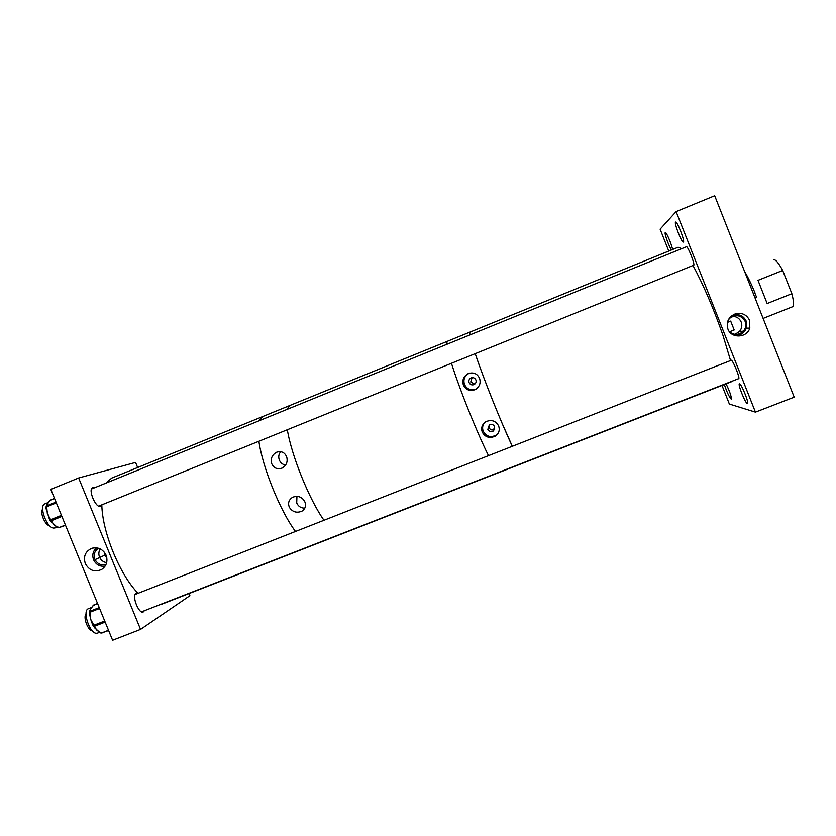 <?xml version="1.0" encoding="UTF-8"?>
<svg xmlns="http://www.w3.org/2000/svg" width="836" height="836" viewBox="0 0 836 836"><rect width="100%" height="100%" fill="white"/><g stroke="black" fill="none" stroke-linecap="round" stroke-linejoin="round"><path stroke-width="1.25" d="M727.905 329.018C731.207 338.716 746.956 338.089 749.808 328.12L749.631 320.407C746.569 314.42 741.699 312.277 735.011 313.97C728.375 317.116 726.014 322.132 727.905 329.018M734.217 335.299C740.017 335.853 744.071 333.47 746.36 328.14L746.193 321.097C743.403 315.632 738.951 313.667 732.838 315.224L731.96 315.58M683.409 242.022L683.378 242.043C681.957 243.401 673.973 223.118 675.551 222.146L675.592 222.104C677.003 220.673 685.112 241.343 683.409 242.022M671.454 249.964C668.967 246.495 664.192 233.15 665.257 232.617L665.299 232.586C666.177 231.509 671.998 245.094 672.541 249.525M730.936 360.41L731.187 360.191C732.838 359.804 740.372 378.478 738.679 378.781L738.407 378.75M747.353 403.61C745.419 403.485 737.655 384.236 739.39 383.87L739.536 383.849C741.365 383.682 749.307 403.286 747.53 403.589L747.353 403.61M726.076 383.839C729.734 391.436 731.49 396.515 731.312 399.085L731.176 399.096C729.138 396.901 726.86 392.053 724.352 384.518M686.147 246.86L686.283 246.662C687.641 245.303 695.385 264.96 693.661 265.367L693.378 265.336M727.414 322.403L730.685 321.097L734.186 329.959L729.514 331.808M734.907 334.358L739.452 331.505C741.814 328.642 742.399 325.497 741.198 322.059C739.599 318.506 736.809 316.593 732.838 316.321M729.556 331.861C734.311 335.466 738.94 335.226 743.434 331.14C745.848 328.214 746.443 324.995 745.21 321.494C741.365 315.162 736.244 314.054 729.859 318.171L728.208 320.104M730.685 321.097L734.186 329.959M668.779 251.061L660.116 229.179L676.115 211.612L714.686 195.739L794.2 397.163L755.441 412.127L729.368 404.049L722.001 385.438M676.115 211.612L755.441 412.127M753.246 293.405L748.993 282.631M759.255 308.63L755.044 297.961M753.654 293.248L754.918 292.704C751.449 284.271 748.001 277.186 744.573 271.449M755.023 297.909L756.59 297.292L754.741 292.778M756.59 297.292L755.451 297.804M773.624 259.756C775.568 259.327 778.588 262.901 782.705 270.467L758.012 280.353L767.155 303.531L791.87 293.708C793.834 301.368 794.033 305.725 792.476 306.791L792.319 306.854M782.705 270.467L791.87 293.708M758.012 280.353L767.155 303.531M469.978 332.122L678.174 247.226L681.653 248.689M692.981 265.503C703.64 285.337 713.662 308.703 723.046 335.602L730.559 360.556M469.874 332.122L469.759 334.975L469.874 332.122M475.214 353.67C482.278 374.382 491.213 397.528 502.008 423.11L512.311 446.288C501.527 423.57 483.595 378.823 475.214 353.67M732.587 381.028L731.782 381.613M469.1 382.637C470.198 384.696 471.849 385.344 474.054 384.581C475.883 383.505 476.489 381.947 475.883 379.91C474.806 377.872 473.166 377.214 470.981 377.935C469.111 379.001 468.484 380.568 469.1 382.637M472.079 377.632L470.731 381.958L474.754 384.142M463.363 384.947C465.746 389.91 469.665 391.478 475.141 389.639C479.509 386.911 480.982 383.181 479.582 378.426C477.314 373.608 473.531 371.999 468.233 373.587C463.604 376.252 461.984 380.035 463.363 384.947M469.644 373.107L469.027 373.347C464.544 375.845 463.039 379.565 464.492 384.487C467.01 389.262 470.846 390.83 475.997 389.168M487.827 429.37C489.081 431.595 490.857 432.17 493.177 431.104L494.619 426.673C493.386 424.469 491.62 423.883 489.321 424.897L487.827 429.37M489.112 425.033L489.081 427.76C490.314 429.944 492.059 430.519 494.337 429.474L494.682 429.223M482.33 432.264C485.298 437.385 489.645 438.66 495.393 436.099C498.998 433.361 500.064 429.934 498.57 425.837C495.738 420.769 491.505 419.39 485.841 421.689C481.964 424.479 480.794 428.001 482.33 432.264M484.337 422.817C482.497 425.409 482.132 428.199 483.208 431.188C486.197 436.486 490.439 437.834 495.936 435.253L498.256 433.038M447.135 341.391L446.633 344.401L447.135 341.391L469.759 332.174M451.461 363.284C459.319 388.573 477.22 433.194 488.506 455.641C477.22 433.194 459.319 388.573 451.461 363.284M732.085 381.498L499.395 472.361M446.967 341.454L289.81 405.502L286.727 409.515L290.144 405.418M287.323 429.746C291.618 455.944 309.33 499.646 323.992 520.274C309.33 499.646 291.618 455.944 287.323 429.746M499.217 472.424L162.017 604.104M271.554 463.28C273.55 468.076 277.082 469.675 282.14 468.066C286.361 465.547 287.897 461.911 286.758 457.167C284.888 452.443 281.513 450.792 276.632 452.224C272.191 454.732 270.498 458.41 271.554 463.28M285.588 465.13C282.652 464.544 280.572 462.862 279.339 460.093C278.231 456.999 278.681 454.188 280.708 451.68M289.423 507.389C292.443 511.977 296.581 513.252 301.838 511.224C305.485 508.727 306.415 505.446 304.649 501.36C301.806 496.772 297.804 495.403 292.631 497.253C288.733 499.813 287.668 503.199 289.423 507.389M304.826 508.121C301.054 508.163 298.347 506.449 296.717 502.979L296.926 496.333M262.535 416.621L259.014 420.801L262.535 416.621L289.35 405.69M258.888 441.251C262.588 467.606 280.269 511.141 295.495 531.466C280.269 511.141 262.588 467.606 258.888 441.251M312.006 545.271L313.186 545.072L312.006 545.271M262.034 416.83L111.721 478.087L105.817 483.187M101.825 504.85C102.253 532.02 119.747 574.677 138.055 593.32M159.457 604.836L161.212 604.418M104.249 552.115L104.552 555.261L106.778 557.528M100.236 548.928C98.669 551.478 98.429 554.205 99.515 557.1L99.703 557.507C101.187 560.433 103.497 562.147 106.653 562.638M98.575 548.259C94.583 550.851 93.339 554.519 94.855 559.253C97.363 564.028 101.104 565.732 106.078 564.331M85.282 563.516C89.201 570.539 94.687 572.503 101.731 569.41C106.58 565.899 108.032 561.175 106.088 555.219C102.932 549.106 98.157 546.817 91.761 548.332C85.356 551.352 83.192 556.421 85.282 563.516M96.579 547.831C92.953 551.018 91.95 555 93.569 559.765C96.025 564.697 99.871 566.818 105.127 566.118M94.363 487.858L92.702 487.701C87.675 488.945 95.732 508.445 100.372 506.261L101.574 504.954M137.877 593.382L135.965 593.341C131.482 595.357 138.713 614.115 143.175 612.025L144.398 610.719M140.552 629.403L78.636 477.983L50.818 489.373L112.609 640.261L140.552 629.403L189.897 595.681L189.03 593.55M78.636 477.983L135.568 462.423L137.647 467.523M97.655 633.061L96.589 633.28C89.619 633.897 81.918 610.196 88.553 608.671L91.594 607.479M92.587 606.549L90.654 608.598L89.64 611.304M92.65 624.419L90.643 619.246L89.598 613.875L90.246 613.519L90.643 619.246L93.245 624.126L92.723 624.565M98.815 631.514L94.97 628.181L94.175 627.063L94.876 627.021L96.767 630.145L99.818 632.162M89.87 610.907L91.291 607.803M100.822 632.382L101.511 633.009L100.498 632.758M91.051 608.054L93.235 605.672M92.984 605.703L97.561 603.519M89.922 615.892L89.243 612.642L89.891 612.286L90.246 613.519M89.306 612.579L89.901 611.283L99.233 607.605M93.851 626.781L94.876 627.021M91.887 622.768L93.454 626.425L92.942 625.715L93.59 625.359L104.719 621.012M55.166 527.85L53.838 528.07C46.764 528.258 38.425 505.435 44.977 503.836L48.08 502.582M49.314 501.234L46.231 505.947M46.22 508.612L46.826 508.131L47.349 513.795L50.066 518.581L49.575 519.083M50.766 521.267L51.801 521.486L53.849 524.726L57.036 526.847M56.064 526.21L51.09 521.549M49.261 518.487L46.335 508.643M46.471 505.571L47.819 502.833M58.05 527.046L58.781 527.694L57.747 527.474M47.6 503.053L49.857 500.733M49.648 500.743L54.528 498.434M46.565 510.545L45.813 507.295L46.45 506.919L46.826 508.131M45.865 507.233L46.44 505.947L56.002 502.049M51.926 522.678L50.327 520.88L51.801 521.486M48.687 517.285L50.327 520.88L49.815 520.18L50.453 519.804L61.446 515.342M42.626 509.208C39.564 512.332 45.207 525.614 49.627 525.698M86.024 614.032C82.879 617.114 87.926 630.657 92.284 630.804M93.82 604.95L97.54 603.467M90.246 610.688L89.891 612.286L99.588 608.472M93.245 624.126L94.175 626.394L105.169 622.099M108.628 630.543L101.511 633.009L108.513 630.271M98.031 631.107L100.801 633.04L102.076 633.009M89.379 612.746L90.089 609.935M50.463 500.074L54.507 498.392M46.795 505.393L46.45 506.919L56.346 502.885M50.066 518.581L51.059 520.838L61.906 516.439M65.532 525.311L58.781 527.694L65.407 525.008M55.228 525.771L58.05 527.735L59.366 527.735M45.959 507.431L46.701 504.651M746.36 328.14L749.808 328.12M739.452 331.505L743.434 331.14M732.838 315.224L735.011 313.97M763.111 318.422L792.476 306.791M476.28 389.033L475.141 389.639M494.337 429.474L493.177 431.104M495.936 435.253L495.393 436.099M469.027 373.347L468.233 373.587M471.514 377.736L470.981 377.935M302.757 510.629L301.838 511.224M277.312 451.962L276.632 452.224M95.67 559.368L105.848 554.665L95.67 559.368M102.87 568.605L101.731 569.41M93.318 547.925L91.761 548.332M97.478 633.134L99.85 632.215M94.97 628.181L94.154 627.052M54.988 527.924L57.203 527.025M686.565 246.693L91.521 489.008M693.796 265.169L98.732 506.104M738.815 378.593L141.545 611.837M731.354 360.243L135.035 594.5"/></g></svg>
